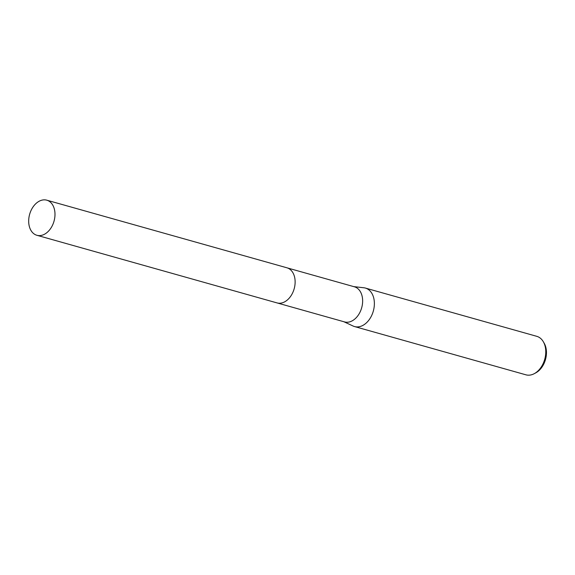 <?xml version="1.0" encoding="UTF-8"?>
<svg xmlns="http://www.w3.org/2000/svg" width="575" height="575" viewBox="0 0 575 575"><rect width="100%" height="100%" fill="white"/><g stroke="black" fill="none" stroke-linecap="round" stroke-linejoin="round"><path stroke-width="0.86" d="M277.351 302.996L344.54 321.914A18.235 12.664 -74.3 0 0 357.772 315.855A18.235 12.664 -74.3 0 0 362.437 297.915A18.235 12.664 -74.3 0 0 354.43 286.81L287.234 267.893M343.857 321.727L353.064 326.011A19.996 13.893 -74.3 0 0 354.531 326.557A19.996 13.893 -74.3 0 0 369.035 319.908A19.996 13.893 -74.3 0 0 374.152 300.243A19.996 13.893 -74.3 0 0 365.369 288.061A19.996 13.893 -74.3 0 0 363.831 287.766L353.74 286.616M354.531 326.557L525.924 374.821A19.996 13.893 -74.3 0 0 534.297 373.649A19.996 13.893 -74.3 0 0 545.546 348.5A19.996 13.893 -74.3 0 0 543.296 341.694A19.996 13.893 -74.3 0 0 536.762 336.325L365.369 288.061M534.297 373.649L535.814 372.837A18.551 12.887 -74.3 0 0 546.25 349.499A18.551 12.887 -74.3 0 0 544.166 343.182L543.296 341.694M39.524 201.049A18.235 12.664 -74.3 0 0 28.75 219.298A18.235 12.664 -74.3 0 0 36.893 235.283A18.235 12.664 -74.3 0 0 44.153 234.413A18.235 12.664 -74.3 0 0 54.92 216.164A18.235 12.664 -74.3 0 0 46.776 200.179A18.235 12.664 -74.3 0 0 39.524 201.049M36.893 235.283L277.028 302.91A18.242 12.672 -74.3 0 0 284.287 302.04A18.242 12.672 -74.3 0 0 295.061 283.784A18.242 12.672 -74.3 0 0 286.918 267.792L46.776 200.179"/></g></svg>
